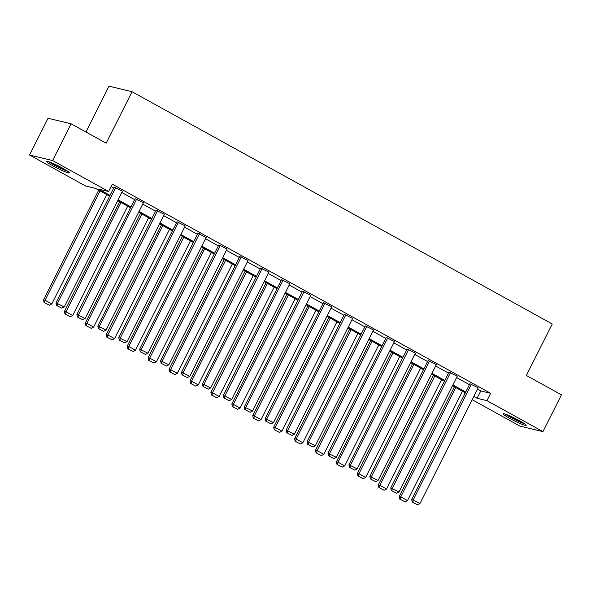 <?xml version="1.0" encoding="UTF-8"?>
<svg xmlns="http://www.w3.org/2000/svg" width="591" height="591" viewBox="0 0 591 591"><rect width="100%" height="100%" fill="white"/><g stroke="black" fill="none" stroke-linecap="round" stroke-linejoin="round"><path stroke-width="0.89" d="M62.705 168.228A12.899 1.234 26.7 0 1 69.369 172.853A12.899 1.234 26.7 0 1 52.983 165.894A12.899 1.234 26.7 0 1 46.32 161.262A12.899 1.234 26.7 0 1 62.705 168.228M519.526 420.748A12.899 1.234 26.7 0 1 526.189 425.38A12.899 1.234 26.7 0 1 509.811 418.421A12.899 1.234 26.7 0 1 503.148 413.789A12.899 1.234 26.7 0 1 519.526 420.748M85.954 132.007L108.995 86.19L132.052 91.716L552.26 324.001L526.374 375.462L561.45 394.854L542.959 431.615L519.903 426.089L472.179 399.708M465.124 392.712L463.913 395.135M109.631 196.205L95.424 188.352L85.547 185.98L29.55 155.027L52.606 160.553L108.604 191.506L98.727 189.142L110.037 195.392M52.606 160.553L71.097 123.792L48.041 118.266L29.55 155.027M76.911 314.427L135.125 198.679L143.391 202.757L85.178 318.512L76.911 314.427L77.421 317.012L82.74 319.753L77.421 317.012M118.754 337.564L176.975 221.81L185.242 225.888L127.021 341.642L118.754 337.564L119.271 340.143L124.59 342.883L119.271 340.143M160.604 360.695L218.818 244.94L227.084 249.025L168.871 364.773L160.604 360.695L161.114 363.273L166.433 366.014L161.114 363.273M202.447 383.825L260.668 268.07L268.935 272.156L210.714 387.903L202.447 383.825L202.964 386.403L208.283 389.151L202.964 386.403M244.297 406.955L302.511 291.208L310.777 295.286L252.564 411.041L244.297 406.955L244.807 409.533L250.126 412.282L244.807 409.533M286.147 430.085L344.361 314.338L352.628 318.416L294.407 434.171L286.147 430.085L286.657 432.671L291.976 435.412L286.657 432.671M327.99 453.223L386.204 337.468L394.47 341.546L336.257 457.301L327.99 453.223L328.5 455.801L333.819 458.542L328.5 455.801M369.84 476.353L428.054 360.599L436.321 364.684L378.1 480.431L369.84 476.353L370.35 478.932L375.669 481.672L370.35 478.932M411.683 499.484L469.904 383.729L478.163 387.814L419.95 503.562L411.683 499.484L412.193 502.062L417.512 504.81L412.193 502.062M111.086 186.579L113.738 188.041M121.805 192.503L134.659 199.61M142.734 204.072L155.581 211.172M163.655 215.634L176.51 222.741M184.577 227.203L197.431 234.309M205.498 238.771L218.352 245.871M226.427 250.333L239.274 257.44M247.348 261.902L260.203 269.001M268.27 273.463L281.124 280.57M289.191 285.032L302.045 292.139M310.12 296.601L322.967 303.7M331.041 308.162L343.896 315.269M351.963 319.731L364.817 326.83M372.884 331.292L385.738 338.399M393.813 342.861L406.66 349.968M414.734 354.43L427.588 361.529M435.656 365.992L448.51 373.098M456.584 377.56L469.431 384.66M477.506 389.122L480.786 390.939L490.663 393.303L112.297 184.156L108.604 191.506M390.762 487.915L448.975 372.167L457.242 376.245L399.021 492L390.762 487.915L391.272 490.5L396.591 493.241L391.272 490.5M348.912 464.785L407.133 349.037L415.392 353.115L357.178 468.87L348.912 464.785L349.429 467.363L354.74 470.111L349.429 467.363M307.069 441.654L365.282 325.9L373.549 329.985L315.328 445.732L307.069 441.654L307.579 444.233L312.898 446.981L307.579 444.233M265.219 418.524L323.44 302.769L331.699 306.855L273.485 422.602L265.219 418.524L265.736 421.102L271.047 423.843L265.736 421.102M223.376 395.394L281.589 279.639L289.856 283.717L231.635 399.472L223.376 395.394L223.886 397.972L229.205 400.713L223.886 397.972M181.526 372.256L239.747 256.509L248.006 260.587L189.792 376.341L181.526 372.256L182.043 374.842L187.354 377.583L182.043 374.842M139.683 349.126L197.896 233.379L206.163 237.456L147.942 353.211L139.683 349.126L140.193 351.704L145.512 354.452L140.193 351.704M97.833 325.996L156.054 210.241L164.313 214.326L106.099 330.074L97.833 325.996L98.35 328.574L103.661 331.322L98.35 328.574M55.99 302.865L114.203 187.111L122.47 191.196L64.249 306.943L55.99 302.865L56.5 305.444L61.819 308.184L56.5 305.444M71.097 123.792L106.166 143.185L132.052 91.716M490.663 393.303L486.962 400.661L542.959 431.615M473.347 397.396L473.783 397.499L473.398 397.285M465.324 392.823L452.477 385.724M444.402 381.261L431.556 374.155M423.481 369.693L410.627 362.586M402.56 358.124L389.705 351.024M381.631 346.562L368.784 339.456M360.709 334.994L347.863 327.894M339.788 323.432L326.934 316.325M318.867 311.863L306.012 304.757M297.938 300.294L285.091 293.195M277.016 288.733L264.17 281.626M256.095 277.164L243.241 270.065M235.174 265.603L222.319 258.496M214.245 254.034L201.398 246.927M193.323 242.465L180.477 235.366M172.402 230.904L159.548 223.797M151.481 219.335L138.626 212.235M130.552 207.773L117.705 200.667M473.805 396.48L477.085 398.29L486.962 400.661M118.111 199.854L130.958 206.961M139.033 211.423L151.887 218.53M159.954 222.992L172.808 230.091M180.883 234.553L193.73 241.66M201.804 246.122L214.659 253.221M222.726 257.683L235.58 264.79M243.647 269.252L256.501 276.359M264.576 280.821L277.423 287.92M285.497 292.382L298.352 299.489M306.419 303.951L319.273 311.051M327.34 315.513L340.194 322.62M348.269 327.082L361.116 334.188M369.19 338.65L382.045 345.75M390.112 350.212L402.966 357.319M411.033 361.781L423.887 368.88M431.962 373.342L444.809 380.449M452.883 384.911L465.738 392.018M480.786 390.939L477.085 398.29M471.455 384.106L413.242 499.86L412.821 502.21M417.512 504.81L419.95 503.562M454.398 386.787L399.221 496.499L400.779 496.868L455.764 387.541M462.472 391.249L407.487 500.577L405.049 501.818L399.73 499.077L405.049 501.818M400.358 499.225L400.779 496.868L407.487 500.577M399.73 499.077L399.221 496.499M450.534 372.537L392.321 488.292L391.892 490.648M396.591 493.241L399.021 492M429.613 360.975L371.392 476.723L370.971 479.079M375.669 481.672L378.1 480.431M433.476 375.219L378.299 484.93L379.858 485.307L434.843 375.972M441.551 379.681L386.558 489.008L384.128 490.257L378.809 487.509L384.128 490.257M379.429 487.664L379.858 485.307L386.558 489.008M378.809 487.509L378.299 484.93M412.555 363.65L357.378 473.369L358.929 473.738L413.922 364.411M420.629 368.112L365.637 477.447L363.206 478.688L357.887 475.947L363.206 478.688M358.508 476.095L358.929 473.738L365.637 477.447M357.887 475.947L357.378 473.369M523.774 423.259A11.163 1.071 26.7 0 1 514.783 419.359A11.163 1.071 26.7 0 1 506.28 414.468M512.397 417.098A10.335 0.99 -153.3 0 0 518.012 419.92M505.261 414.106A12.817 1.226 -153.3 0 0 524.668 423.865M66.953 170.74A11.163 1.071 26.7 0 1 57.955 166.839A11.163 1.071 26.7 0 1 49.459 161.941M55.576 164.579A10.335 0.99 -153.3 0 0 61.191 167.401M48.44 161.587A12.817 1.226 -153.3 0 0 67.847 171.346M408.691 349.407L350.47 465.161L350.049 467.518M354.74 470.111L357.178 468.87M391.634 352.088L336.449 461.8L338.008 462.169L393 352.842M399.701 356.55L344.716 465.878L342.278 467.126L336.966 464.378L342.278 467.126M337.587 464.526L338.008 462.169L344.716 465.878M336.966 464.378L336.449 461.8M387.762 337.845L329.549 453.593L329.128 455.949M333.819 458.542L336.257 457.301M370.705 340.519L315.528 450.231L317.086 450.608L372.071 341.273M378.779 344.981L323.794 454.316L321.356 455.558L316.037 452.817L321.356 455.558M316.665 452.965L317.086 450.608L323.794 454.316M316.037 452.817L315.528 450.231M366.841 326.276L308.628 442.031L308.199 444.38M312.898 446.981L315.328 445.732M349.783 328.958L294.606 438.67L296.165 439.039L351.15 329.712M357.858 333.42L302.865 442.748L300.435 443.989L295.116 441.248L300.435 443.989M295.736 441.396L296.165 439.039L302.865 442.748M295.116 441.248L294.606 438.67M345.92 314.707L287.699 430.462L287.278 432.819M291.976 435.412L294.407 434.171M328.862 317.389L273.685 427.101L275.236 427.478L330.229 318.143M336.936 321.851L281.944 431.179L279.513 432.427L274.194 429.679L279.513 432.427M274.815 429.834L275.236 427.478L281.944 431.179M274.194 429.679L273.685 427.101M324.998 303.146L266.777 418.893L266.356 421.25M271.047 423.843L273.485 422.602M307.941 305.82L252.756 415.539L254.315 415.909L309.307 306.581M316.008 310.282L261.023 419.617L258.585 420.858L253.273 418.118L258.585 420.858M253.894 418.265L254.315 415.909L261.023 419.617M253.273 418.118L252.756 415.539M304.07 291.577L245.856 407.332L245.435 409.689M250.126 412.282L252.564 411.041M287.012 294.259L231.835 403.971L233.393 404.34L288.378 295.012M295.086 298.721L240.101 408.049L237.663 409.297L232.344 406.549L237.663 409.297M232.972 406.697L233.393 404.34L240.101 408.049M232.344 406.549L231.835 403.971M283.148 280.016L224.935 395.763L224.506 398.12M229.205 400.713L231.635 399.472M266.09 282.69L210.913 392.402L212.472 392.779L267.457 283.444M274.165 287.152L219.172 396.487L216.742 397.728L211.423 394.987L216.742 397.728M212.043 395.135L212.472 392.779L219.172 396.487M211.423 394.987L210.913 392.402M262.227 268.447L204.006 384.202L203.585 386.551M208.283 389.151L210.714 387.903M245.169 271.129L189.992 380.84L191.543 381.21L246.536 271.882M253.244 275.591L198.251 384.918L195.82 386.159L190.501 383.419L195.82 386.159M191.122 383.566L191.543 381.21L198.251 384.918M190.501 383.419L189.992 380.84M241.305 256.878L183.084 372.633L182.663 374.99M187.354 377.583L189.792 376.341M224.248 259.56L169.063 369.272L170.622 369.648L225.607 260.313M232.315 264.022L177.33 373.349L174.892 374.598L169.58 371.85L174.892 374.598M170.201 372.005L170.622 369.648L177.33 373.349M169.58 371.85L169.063 369.272M220.377 245.317L162.163 361.064L161.742 363.421M166.433 366.014L168.871 364.773M203.319 247.991L148.142 357.71L149.7 358.08L204.685 248.752M211.393 252.453L156.408 361.788L153.97 363.029L148.651 360.288L153.97 363.029M149.279 360.436L149.7 358.08L156.408 361.788M148.651 360.288L148.142 357.71M199.455 233.748L141.242 349.503L140.813 351.859M145.512 354.452L147.942 353.211M182.397 236.43L127.22 346.141L128.779 346.511L183.764 237.183M190.472 240.892L135.479 350.219L133.049 351.468L127.73 348.72L133.049 351.468M128.35 348.867L128.779 346.511L135.479 350.219M127.73 348.72L127.22 346.141M178.534 222.186L120.313 337.934L119.892 340.29M124.59 342.883L127.021 341.642M161.476 224.861L106.299 334.572L107.85 334.949L162.843 225.614M169.543 229.323L114.558 338.658L112.127 339.899L106.808 337.158L112.127 339.899M107.429 337.306L107.85 334.949L114.558 338.658M106.808 337.158L106.299 334.572M157.612 210.618L99.391 326.372L98.97 328.722M103.661 331.322L106.099 330.074M140.555 213.299L85.37 323.011L86.929 323.38L141.914 214.053M148.622 217.761L93.637 327.089L91.199 328.33L85.887 325.589L91.199 328.33M86.508 325.737L86.929 323.38L93.637 327.089M85.887 325.589L85.37 323.011M136.684 199.049L78.47 314.804L78.049 317.16M82.74 319.753L85.178 318.512M119.626 201.73L64.449 311.442L66.007 311.819L120.992 202.484M127.7 206.193L72.715 315.52L70.277 316.769L64.958 314.02L70.277 316.769M65.586 314.176L66.007 311.819L72.715 315.52M64.958 314.02L64.449 311.442M115.762 187.487L57.549 303.235L57.12 305.591M61.819 308.184L64.249 306.943M98.704 190.162L43.527 299.881L45.086 300.25L100.071 190.923M106.779 194.624L51.786 303.959L49.356 305.2L44.037 302.459L49.356 305.2M44.657 302.607L45.086 300.25L51.786 303.959M44.037 302.459L43.527 299.881"/></g></svg>
